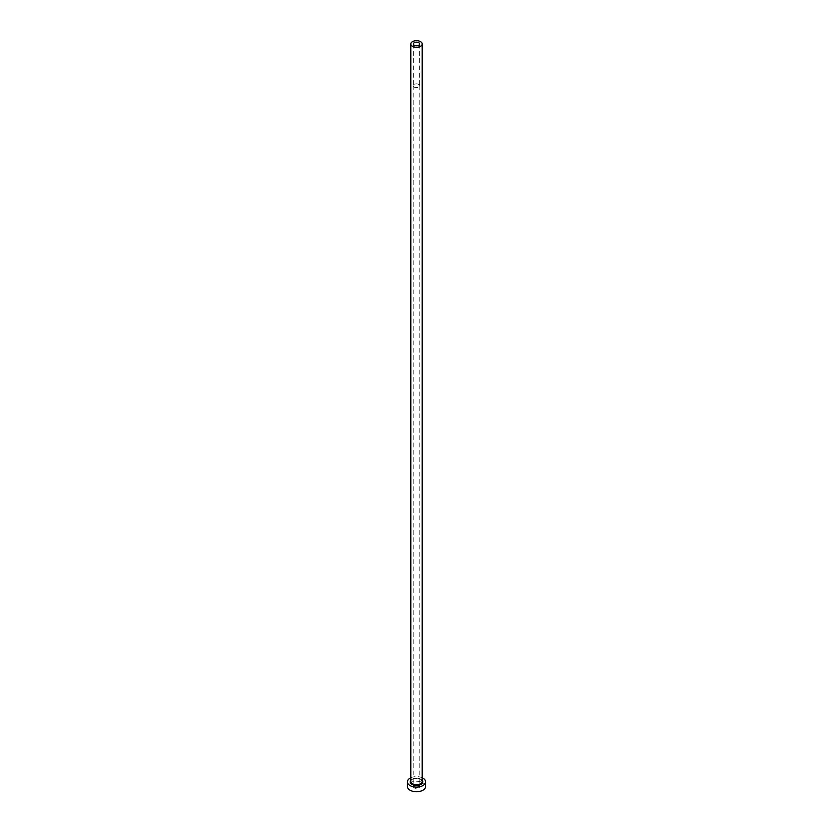 <?xml version="1.0" encoding="UTF-8"?>
<svg xmlns="http://www.w3.org/2000/svg" width="833" height="833" viewBox="0 0 833 833"><rect width="100%" height="100%" fill="white"/><g stroke="black" fill="none" stroke-linecap="round" stroke-linejoin="round"><path stroke-width="0.62" stroke-dasharray="4.17 3.12" d="M418.707 84.466A3.124 1.801 0 0 0 415.303 84.071A3.124 1.801 0 0 0 413.376 85.737A3.124 1.801 0 0 0 414.293 87.017A3.124 1.801 0 0 0 417.697 87.403A3.124 1.801 0 0 0 419.624 85.737A3.124 1.801 0 0 0 418.707 84.466M414.168 787.841A3.301 1.905 180 0 1 413.199 786.498A3.301 1.905 180 0 1 415.24 784.738A3.301 1.905 180 0 1 418.832 785.155A3.301 1.905 180 0 1 419.801 786.498A3.301 1.905 180 0 1 417.76 788.257A3.301 1.905 180 0 1 414.168 787.841M418.832 84.393A3.301 1.905 0 0 0 415.24 83.977A3.301 1.905 0 0 0 413.199 85.737A3.301 1.905 0 0 0 414.168 87.08A3.301 1.905 0 0 0 417.76 87.496A3.301 1.905 0 0 0 419.801 85.737A3.301 1.905 0 0 0 418.832 84.393M425.59 786.498A9.09 5.248 0 0 0 422.935 782.791A9.09 5.248 0 0 0 413.022 781.646A9.09 5.248 0 0 0 407.41 786.498M422.185 777.762A9.09 5.248 0 0 0 410.815 777.762M410.815 780.354A6.248 3.613 180 0 1 420.925 779.303A6.248 3.613 180 0 1 422.185 780.354M420.519 779.074A5.685 3.28 0 0 0 414.324 778.366A5.685 3.28 0 0 0 410.815 781.396C409.336 780.49 415.636 776.627 420.634 779.334L422.185 781.396A5.685 3.28 0 0 0 420.519 779.074M413.376 43.972L413.376 85.737M413.199 85.737L413.199 786.498M419.801 85.737L419.801 786.498M419.624 43.972L419.624 85.737"/><path stroke-width="1.25" d="M418.707 42.691A3.124 1.801 0 0 0 415.303 42.306A3.124 1.801 0 0 0 413.376 43.972A3.124 1.801 0 0 0 414.293 45.242A3.124 1.801 0 0 0 417.697 45.638A3.124 1.801 0 0 0 419.624 43.972A3.124 1.801 0 0 0 418.707 42.691M412.481 46.294A5.685 3.28 0 0 0 418.676 47.002A5.685 3.28 0 0 0 422.185 43.972A5.685 3.28 0 0 0 420.519 41.65A5.685 3.28 0 0 0 414.324 40.942A5.685 3.28 0 0 0 410.815 43.972A5.685 3.28 0 0 0 412.481 46.294M410.815 777.762A9.09 5.248 0 0 0 407.41 781.854A9.09 5.248 0 0 0 410.065 785.571A9.09 5.248 0 0 0 419.978 786.706A9.09 5.248 0 0 0 425.59 781.854A9.09 5.248 0 0 0 422.935 778.147A9.09 5.248 0 0 0 422.185 777.762M407.41 781.854L407.41 786.498A9.09 5.248 0 0 0 410.065 790.215A9.09 5.248 0 0 0 419.978 791.35A9.09 5.248 0 0 0 425.59 786.498L425.59 781.854M422.185 780.354A6.248 3.613 180 0 1 420.071 784.821A6.248 3.613 180 0 1 412.075 784.415A6.248 3.613 180 0 1 410.815 780.354M410.815 43.972L410.815 781.396A5.685 3.28 0 0 0 412.481 783.718A5.685 3.28 0 0 0 418.676 784.426A5.685 3.28 0 0 0 422.185 781.396L422.185 43.972"/></g></svg>
